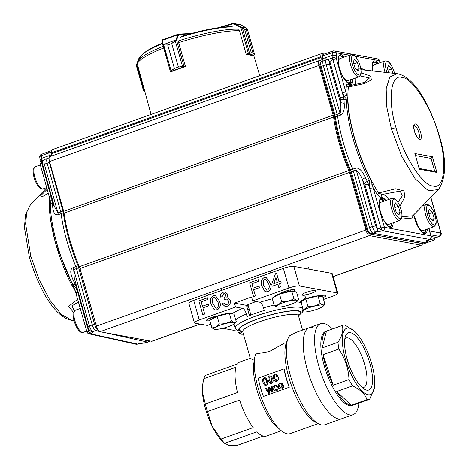 <?xml version="1.0" encoding="UTF-8"?>
<svg xmlns="http://www.w3.org/2000/svg" width="469" height="469" viewBox="0 0 469 469"><rect width="100%" height="100%" fill="white"/><g stroke="black" fill="none" stroke-linecap="round" stroke-linejoin="round"><path stroke-width="0.7" d="M255.382 295.939L253.553 296.596L249.614 282.772L258.255 279.688L258.712 281.283L251.9 283.716L253.16 288.142L258.976 286.067L259.433 287.661L253.612 289.736L255.482 295.962L253.553 296.596M253.612 289.736L255.482 295.962M259.433 287.661L253.717 289.76M258.976 286.067L259.533 287.685M251.9 283.716L253.248 288.113M258.712 281.283L252 283.733M258.255 279.688L258.818 281.3M265.618 279.125L264.616 279.231L263.162 280.796L263.678 285.521L266.638 290.118M263.678 285.521L266.585 290.112L267.611 290.018C269.423 288.388 269.745 286.289 268.561 283.722L265.565 279.114L264.51 279.213L263.056 280.779L263.578 285.504M270.226 283.135C271.721 286.835 271 289.66 268.063 291.612L266.046 291.829L264.786 291.313L261.913 286.102C260.418 282.397 261.139 279.571 264.076 277.613L266.105 277.413L270.332 283.153C271.827 286.852 271.105 289.678 268.168 291.63L266.099 291.841M266.158 277.419L270.332 283.153M275.983 277.636L273.878 283.681M277.355 282.444L275.936 277.466L273.755 283.727L277.355 282.444M280.48 286.987L278.815 287.585L277.859 284.214L272.208 286.231L271.703 284.46L275.426 273.755L276.593 273.345L279.014 281.851L280.679 281.259L281.183 283.03L279.518 283.622L280.579 287.01L278.815 287.585M279.518 283.622L280.579 287.01M281.183 283.03L279.624 283.639M280.679 281.259L281.283 283.047M276.593 273.345L279.102 281.816M272.208 286.231L277.871 284.267M227.154 306.204L225.032 306.427L222.013 303.742L223.625 302.974L225.489 304.727L226.762 304.586C228.321 303.894 228.913 302.669 228.532 300.922L226.662 299.087L224.346 299.785L224.065 298.132L226.134 295.077L224.692 293.694L223.602 293.805L222.025 296.713L220.313 297.129C220.084 294.743 221.016 293.113 223.092 292.228L225.208 292.04L227.782 294.426L226.797 297.803L227.77 297.838L230.197 300.342C230.707 303.162 229.693 305.114 227.154 306.204L225.085 306.433M223.625 302.974L225.542 304.739M230.197 300.342L230.302 300.359C230.812 303.179 229.798 305.131 227.26 306.222M227.823 297.85L230.302 300.359M227.782 294.426L226.896 297.821M225.261 292.052L227.887 294.45M220.313 297.129L222.025 296.713M223.602 293.805L222.124 296.73M224.745 293.705L223.701 293.829M224.346 299.785L225.366 299.216M226.715 299.093L225.472 299.234M214.861 297.229L213.858 297.34L212.404 298.9L212.92 303.625L215.881 308.227M212.92 303.625L215.828 308.215L216.854 308.121C218.671 306.491 218.988 304.393 217.804 301.825L214.808 297.217L213.753 297.317L212.299 298.882L212.82 303.607M219.469 301.239C220.963 304.938 220.242 307.764 217.305 309.716L215.289 309.933L214.028 309.417L211.156 304.205C209.661 300.506 210.382 297.674 213.319 295.716L215.347 295.517L219.574 301.262C221.069 304.961 220.348 307.787 217.411 309.739L215.341 309.945M215.4 295.529L219.574 301.262M204.625 314.048L202.796 314.699L198.856 300.875L207.497 297.792L207.955 299.386L201.142 301.819L202.403 306.245L208.218 304.176L208.676 305.77L202.854 307.846L204.724 314.066L202.796 314.699M202.854 307.846L204.724 314.066M208.676 305.77L202.96 307.863M208.218 304.176L208.775 305.788M201.142 301.819L202.491 306.216M207.955 299.386L201.242 301.837M207.497 297.792L208.06 299.404M268.121 391.58L268.731 392.588L268.45 387.494L269.306 387.189L271.956 391.439L271.404 386.444L272.131 386.18L272.665 392.037L271.885 392.313L269.077 387.998L269.394 393.204L268.555 393.503L265.483 388.555L266.322 388.291L268.215 391.562L266.216 388.291M268.555 393.503L269.394 393.204M269.112 388.778L269.482 393.174M269.212 388.766L269.183 388.162M271.885 392.313L272.665 392.037M272.747 392.008L272.131 386.18M270.894 389.645L272.043 391.416M269.306 387.189L270.988 389.633M268.714 392.395L268.215 391.562M275.496 385.711L274.992 385.811L274.025 388.631L276.3 390.12M273.931 388.643L276.317 390.114L277.261 387.371L275.426 385.711L274.898 385.811L274.025 388.631M275.637 385.043L274.699 385.19C273.175 385.917 272.682 387.148 273.222 388.889C273.867 390.501 274.969 391.117 276.54 390.73L276.628 390.7C278.099 389.991 278.586 388.795 278.07 387.107L277.976 387.124C278.492 388.819 278.017 390.026 276.54 390.73M275.561 385.037L277.976 387.124M275.661 385.043L278.07 387.107M282.743 386.034L281.388 386.52L282.743 386.046A45.833 15.377 70.4 0 0 283.088 387.06L281.846 388.139L279.325 386.632L281.863 388.133M281.388 386.52A45.833 15.377 70.4 0 1 281.177 385.893L283.241 385.16A45.833 15.377 70.4 0 0 283.921 387.154L282.139 388.737C280.474 389.211 279.301 388.602 278.627 386.913C278.123 385.125 278.656 383.894 280.239 383.214L281.166 383.05L282.795 384.076L282.203 384.486L280.421 383.841L279.161 385.483L279.325 386.632M280.978 383.736L280.421 383.841L279.254 385.477L279.418 386.614M281.031 383.736L280.515 383.841M282.203 384.486L282.795 384.076M281.195 383.05L282.889 384.07M282.139 388.737L283.921 387.154M283.241 385.16L283.335 385.143A45.557 15.284 70.4 0 0 284.015 387.13M265.337 378.694L264.557 378.682L263.748 379.503L263.918 381.989L265.395 384.416M263.807 381.948L265.313 384.398L265.905 384.357L266.468 380.998L265.266 378.659L264.44 378.624L263.637 379.444L263.918 381.989M265.882 377.879L264.264 377.785C262.658 378.782 262.212 380.277 262.921 382.264L264.399 385.049L266.245 385.231L265.126 385.336M265.765 377.815L267.353 380.687C268.104 382.681 267.699 384.187 266.146 385.213M267.353 380.687L267.465 380.728C268.209 382.698 267.805 384.199 266.245 385.231M265.847 377.867L267.465 380.728M270.654 376.8L269.874 376.783L269.065 377.604L269.235 380.089L270.713 382.516M269.124 380.048L270.631 382.499L271.223 382.464L271.786 379.099L270.584 376.759L269.757 376.724L268.954 377.551L269.235 380.089M271.164 375.968L269.581 375.886C267.981 376.883 267.529 378.377 268.239 380.371L269.716 383.155L271.569 383.337L270.449 383.443M271.082 375.921L272.671 378.788C273.421 380.781 273.017 382.288 271.463 383.314M272.671 378.788L272.782 378.829C273.527 380.799 273.122 382.299 271.569 383.337M271.199 375.986L272.782 378.829M275.971 374.901L275.192 374.883L274.388 375.71L274.553 378.196L276.036 380.617M274.441 378.155L275.948 380.605L276.54 380.564L277.103 377.205L275.901 374.866L275.08 374.825L274.271 375.651L274.553 378.196M276.481 374.069L274.904 373.986C273.298 374.989 272.847 376.484 273.556 378.471L275.033 381.256L276.886 381.438L275.766 381.543M276.399 374.022L277.988 376.888C278.738 378.882 278.34 380.394 276.78 381.42M277.988 376.888L278.099 376.929C278.844 378.899 278.439 380.406 276.886 381.438M276.517 374.086L278.099 376.929M289.15 387.288L263.426 396.463A45.557 15.284 70.4 0 1 258.19 378.096L283.915 368.921A45.557 15.284 70.4 0 0 289.15 387.288L289.32 387.212A45.006 15.096 70.4 0 1 284.15 369.068L283.915 368.921M209.86 320.708A8.284 1.489 -15.9 0 1 206.43 320.462A8.284 1.489 -15.9 0 1 217.405 315.93L218.261 315.766M290.375 291.114L290.059 290L290.37 291.114M279.418 293.952L279.753 293.7A8.284 1.489 -15.9 0 1 288.464 290.352A8.284 1.489 -15.9 0 1 295.124 289.965A8.284 1.489 -15.9 0 1 294.55 290.786L294.192 291.056M319.981 295.816L320.808 295.652A8.284 1.489 -15.9 0 1 325.814 295.634A8.284 1.489 -15.9 0 1 323.035 297.651M210.833 324.132L207.222 325.422L195.028 323.17A8.284 1.489 164.1 0 1 194.412 322.819A8.284 1.489 164.1 0 1 199.278 319.975L235.538 307.043L242.743 308.373C244.103 308.883 245.31 310.754 246.366 313.99L247.11 316.604A35.204 6.326 -15.9 0 1 264.264 310.484L263.519 307.875C262.458 304.639 261.251 302.769 259.89 302.253L252.685 300.922L251.572 297.006L234.424 303.121L235.538 307.043M251.284 314.898L249.08 314.494L246.477 305.348L234.424 303.121M246.477 305.348A28.304 5.089 -15.9 0 1 256.156 301.567M249.461 310.021A28.304 5.089 -15.9 0 1 247.872 310.244M194.412 322.819L188.831 303.226A8.284 1.489 -15.9 0 1 193.697 300.383L283.364 268.397A8.284 1.489 -15.9 0 1 293.817 266.351L331.642 273.333A8.284 1.489 -15.9 0 1 332.257 273.685L337.838 293.277A8.284 1.489 164.1 0 0 337.217 292.926L331.642 273.333M293.817 266.351L299.398 285.943A8.284 1.489 164.1 0 0 288.945 287.989L283.364 268.397M323.551 299.474L332.972 296.115A8.284 1.489 164.1 0 0 337.838 293.277M222.851 328.306L232.847 330.153A8.284 1.489 164.1 0 0 236.353 329.942M299.398 285.943L337.217 292.926M263.25 436.1L236.763 445.55L228.585 445.204L224.698 443.322A39.349 13.196 -109.6 0 1 221.034 439.072L212.111 426.075L207.48 411.548A39.349 13.196 -109.6 0 1 205.328 403.997L202.438 392.113L203.095 382.294L203.839 378.7A39.349 13.196 -109.6 0 1 205.352 375.405L237.507 363.932A39.349 13.196 -109.6 0 1 239.993 361.945L250.288 358.275M225.179 443.832L223.525 442.408A35.896 12.042 -109.6 0 1 212.111 426.075A35.896 12.042 -109.6 0 1 202.438 392.113A35.896 12.042 -109.6 0 1 202.76 384.187L203.095 382.294M358.908 403.082A48.319 16.21 -109.6 0 1 353.063 414.696L324.818 424.767A48.319 16.21 -109.6 0 1 318.316 423.724A48.319 16.21 -109.6 0 1 293.313 384.703A48.319 16.21 -109.6 0 1 287.978 338.665A48.319 16.21 -109.6 0 1 289.701 335.657L296.684 332.199L309.253 327.714A48.319 16.21 70.4 0 0 306.187 365.316A48.319 16.21 70.4 0 0 330.586 414.18A48.319 16.21 70.4 0 0 341.719 418.741A48.319 16.21 -109.6 0 1 310.22 378.671A48.319 16.21 -109.6 0 1 309.253 327.714A48.319 16.21 -109.6 0 1 312.465 327.514M318.146 423.63L290.135 433.62A45.006 15.096 -109.6 0 1 264.012 404.46A45.006 15.096 -109.6 0 1 255.611 353.989L269.394 351.545L284.449 343.132M281.33 430.753L266.433 436.064A39.349 13.196 -109.6 0 1 256.854 431.855L224.698 443.322M221.034 439.072L253.19 427.599A39.349 13.196 -109.6 0 1 239.636 400.08L207.48 411.548M205.328 403.997L237.484 392.524A39.349 13.196 -109.6 0 1 235.995 367.233L203.839 378.7M252.685 300.922L288.945 287.989M315.121 290.569A6.9 1.243 -15.9 0 1 315.637 290.862A6.9 1.243 -15.9 0 1 309.341 293.946A6.9 1.243 -15.9 0 1 302.358 294.643A6.9 1.243 -15.9 0 1 307.517 291.906A6.9 1.243 -15.9 0 1 315.121 290.569M279.225 428.842L276.646 426.62A39.349 13.196 -109.6 0 1 275.227 425.301A39.349 13.196 -109.6 0 1 253.881 362.801L254.474 359.442M302.552 330.106L298.472 315.778A28.99 5.212 164.1 0 0 296.314 314.547A28.99 5.212 164.1 0 0 264.358 320.157A28.99 5.212 164.1 0 0 242.708 331.665L250.311 358.357L253.166 359.67M318.316 423.724L314.705 421.725A45.006 15.096 -109.6 0 1 291.419 385.377A45.006 15.096 -109.6 0 1 286.448 342.499L287.978 338.665M354.845 331.595A35.204 11.807 -109.6 0 1 374.403 387.963A35.204 11.807 -109.6 0 1 357.695 385.858A35.204 11.807 -109.6 0 1 342.434 343.062A35.204 11.807 -109.6 0 1 354.036 330.862A35.204 11.807 -109.6 0 1 354.845 331.595M361.769 387.171A30.374 10.189 -109.6 0 1 347.898 361.675A30.374 10.189 -109.6 0 1 345.612 335.915A30.374 10.189 -109.6 0 1 368.159 358.005A30.374 10.189 -109.6 0 1 364.683 389.381A30.374 10.189 -109.6 0 1 361.769 387.171M374.403 387.963L369.695 399.201A39.349 13.196 -109.6 0 1 369.209 399.406A39.349 13.196 -109.6 0 1 367.016 399.635L351.211 405.275L336.742 391.533A39.349 13.196 70.4 0 0 351.211 405.275M367.016 399.635C365.017 394.048 360.198 389.469 352.541 385.899L336.742 391.533M352.541 385.899A39.349 13.196 -109.6 0 1 349.018 379.568L333.219 385.207L323.035 354.681A39.349 13.196 70.4 0 0 333.219 385.207M349.018 379.568C348.479 368.47 345.084 358.293 338.835 349.047L323.035 354.681M338.835 349.047A39.349 13.196 -109.6 0 1 337.997 342.282L322.191 347.916L326.483 331.132A39.349 13.196 70.4 0 0 322.191 347.916M337.997 342.282C342.241 335.722 343.671 330.129 342.282 325.498L326.483 331.132M342.282 325.498A39.349 13.196 -109.6 0 1 342.769 325.287A39.349 13.196 -109.6 0 1 344.961 325.058L354.036 330.862M353.063 414.696A48.319 16.21 -109.6 0 1 321.558 374.625A48.319 16.21 -109.6 0 1 320.597 323.669A48.319 16.21 -109.6 0 1 331.724 328.23A48.319 16.21 -109.6 0 1 332.474 328.962M342.769 325.287L325.744 331.36A39.349 13.196 70.4 0 0 323.247 361.98A39.349 13.196 70.4 0 0 343.115 401.763A39.349 13.196 70.4 0 0 352.178 405.48L369.209 399.406M362.238 387.599A26.229 8.8 70.4 0 0 363.698 387.447A26.229 8.8 70.4 0 0 363.176 359.782A26.229 8.8 70.4 0 0 346.075 338.032A26.229 8.8 70.4 0 0 344.844 338.841M247.738 309.78A26.229 4.713 164.1 0 0 249.338 309.587M248.658 307.213A17.834 3.207 -15.9 0 1 247.116 306.415A17.834 3.207 -15.9 0 1 248.81 304.334M229.347 313.327L231.504 320.896C227.805 323.135 223.742 324.149 219.316 323.95C217.206 326.483 214.732 327.79 211.906 327.884L209.749 320.315L217.165 316.382L229.347 313.327L234.125 314.207L236.276 321.775L234.436 323.663A10.822 1.946 164.1 0 0 234.734 323.293A10.822 1.946 164.1 0 0 223.097 324.237A10.822 1.946 164.1 0 0 214.685 329.291A10.822 1.946 164.1 0 0 214.79 329.308A10.822 1.946 164.1 0 0 225.061 327.714A10.822 1.946 164.1 0 0 234.436 323.663M232.46 313.902L232.407 313.714A11.045 1.987 164.1 0 0 221.755 314.687A11.045 1.987 164.1 0 0 211.161 319.571M211.906 327.884L214.685 329.291M231.504 320.896C233.445 322.408 235.039 322.701 236.276 321.775M219.316 323.95L217.165 316.382M291.718 291.079L293.87 298.647C290.17 300.887 286.108 301.907 281.687 301.702C279.571 304.234 277.103 305.548 274.271 305.641L272.114 298.073L279.53 294.133L291.718 291.079L296.49 291.964L298.647 299.527L296.801 301.415A10.822 1.946 164.1 0 0 297.1 301.045A10.822 1.946 164.1 0 0 285.469 301.989A10.822 1.946 164.1 0 0 277.05 307.043A10.822 1.946 164.1 0 0 277.156 307.066A10.822 1.946 164.1 0 0 287.427 305.471A10.822 1.946 164.1 0 0 296.801 301.415M294.831 291.654L294.778 291.472A11.045 1.987 164.1 0 0 284.126 292.439A11.045 1.987 164.1 0 0 273.527 297.323M274.271 305.641L277.05 307.043M293.87 298.647C295.816 300.166 297.405 300.459 298.647 299.527M281.687 301.702L279.53 294.133M301.497 301.297L305.835 298.993L318.023 295.939L322.795 296.818L324.953 304.387L323.106 306.275A10.822 1.946 164.1 0 0 323.405 305.899A10.822 1.946 164.1 0 0 315.115 305.952A10.822 1.946 164.1 0 0 303.021 310.713M321.136 296.514L321.083 296.326A11.045 1.987 164.1 0 0 310.431 297.299A11.045 1.987 164.1 0 0 299.838 302.177M324.953 304.387C323.71 305.313 322.121 305.02 320.18 303.502L318.023 295.939M320.18 303.502C316.475 305.741 312.413 306.761 307.992 306.562L305.835 298.993M307.992 306.562L303.103 310.062M302.74 311.609A10.822 1.946 164.1 0 0 303.361 311.897A10.822 1.946 164.1 0 0 303.461 311.92A10.822 1.946 164.1 0 0 313.732 310.326A10.822 1.946 164.1 0 0 323.106 306.275M242.631 331.454L238.211 332.744L237.666 330.821M238.211 332.744L240.99 334.145A10.822 1.946 164.1 0 0 241.095 334.168A10.822 1.946 164.1 0 0 243.423 334.186M242.496 331.747A10.822 1.946 164.1 0 0 240.99 334.145M64.019 212.744A1.378 0.704 172.6 0 0 63.344 212.879L61.099 213.665A78.692 26.399 70.4 0 0 75.878 266.627L92.282 324.97A5.522 1.829 70.2 0 0 95.828 330.651L92.991 331.636C92.962 332.609 92.082 333.312 90.341 333.735L88.5 330.915A2.761 0.533 164.4 0 0 86.929 331.876A2.761 2.761 0 0 0 88.993 333.828A2.761 2.544 102.5 0 0 90.294 333.752A2.761 0.973 -109.2 0 1 89.315 332.832A2.761 0.973 -109.2 0 1 88.5 330.915L77.491 291.448L76.125 292.539M137.511 344.129A2.761 0.885 -108.8 0 1 137.458 344.152A2.761 2.761 0 0 1 135.975 344.234A2.761 2.544 -77.5 0 0 137.276 344.158A2.761 0.885 -108.8 0 0 137.458 344.152L137.323 344.14C138.443 343.578 140.718 343.191 144.153 342.968L137.528 344.129M49.21 157.303A5.522 1.841 70.6 0 0 49.163 155.538L48.805 152.947L41.231 155.761A2.761 1.372 172.2 0 0 39.754 157.238A2.761 2.761 0 0 1 41.53 154.272L49.104 151.464A2.761 0.92 -109.4 0 1 49.116 151.458L51.373 150.707M72.068 320.386L61.445 314.593L49.919 300.242L39.109 279.612L30.755 256.033L25.602 223.684L26.815 211.871L30.714 204.25M41.53 154.272A2.761 0.938 -110.3 0 0 41.26 154.6A2.761 0.938 -110.3 0 0 41.231 155.761L41.589 158.346L40.111 159.823L40.123 162.057L41.483 160.756L41.589 158.346L51.666 154.717M40.123 162.057A2.761 2.761 0 0 0 40.035 163.798A2.761 0.533 -15.6 0 1 41.606 162.843A2.761 0.967 -110.1 0 1 41.389 161.623A2.761 0.967 -110.1 0 1 41.483 160.756L43.553 160.158M51.379 152.114L48.805 152.947A2.761 0.92 -109.4 0 1 49.104 151.458M73.451 312.383L68.697 306.31L77.807 299.181M76.277 293.7L55.571 243.757L50.236 218.378L49.304 197.027M48.401 193.791L46.742 187.834L30.497 204.466L25.461 214.82L24.447 227.664L29.371 257.229C38.575 287.943 54.152 317.302 71.827 320.362M98.062 329.818C96.714 329.244 95.529 327.35 94.515 324.138L96.239 323.827M49.743 162.356L49.403 162.462L49.028 158.692M51.496 156.077L51.057 152.202L51.561 150.701M97.992 329.842L95.828 330.651L99.299 331.419M104.921 332.668L147.547 342.106L144.153 342.968M53.976 205.164L52.628 206.243C53.103 212.686 54.984 215.5 58.273 214.685L61.099 213.665L60.718 211.836L62.963 211.056L63.344 212.879A78.651 26.381 70.4 0 0 78.118 265.829L94.515 324.138L89.444 325.955C90.441 329.15 91.619 331.044 92.991 331.636L91.766 331.712A15.342 5.147 -109.6 0 1 91.76 331.712L91.619 331.671M63.561 210.874L62.963 211.056L49.403 162.462L47.152 163.212L60.718 211.836L57.892 212.856L54.334 206.442L42.82 165.176C42.046 162.11 42.62 160.228 44.549 159.524L47.381 158.475A5.522 1.841 70.6 0 0 47.152 163.212L44.332 164.261L57.892 212.856A5.522 1.905 70.1 0 1 58.273 214.685M49.063 157.912L47.398 158.469A5.522 1.841 70.6 0 0 47.381 158.475M74.876 280.075L73.305 280.356C70.016 273.321 69.934 269.083 73.047 267.641A5.522 1.905 -109.6 0 1 73.703 269.528L74.26 277.859M49.427 196.845L50.793 195.755L51.227 200.292L50.283 203.575L52.505 202.79L52.065 199.999L52.493 199.835M75.151 290.458L71.863 285.293C58.76 259.949 49.485 226.715 49.245 204.226L50.283 203.575C50.523 226.169 59.839 259.568 73.006 285.029L75.55 287.45L77.491 291.448M76.805 286.975L76.383 287.139L75.228 284.208L71.863 285.293M89.989 330.698L90.294 333.752L137.587 344.105M42.503 162.608L41.694 162.813L41.548 160.732L42.192 162.614L42.568 160.416M74.378 289.156L75.55 287.45L76.383 287.139L88.588 330.885L89.708 330.387M86.929 331.876L75.087 290.34M49.245 204.226L49.597 199.665M50.793 195.755L41.606 162.843L52.065 199.999L49.573 200.257M150.174 341.022A1.378 1.272 102.5 0 1 149.763 341.274A4.098 1.372 -109.6 0 0 150.068 341.256L147.858 342.089A4.139 1.389 -109.6 0 1 147.841 342.094A4.139 1.389 -109.6 0 1 147.547 342.106L149.763 341.274L140.87 339.304M78.558 301.86L72.05 305.852L74.237 310.976M47.164 189.347L40.668 195.749L42.169 196.833L48.237 193.187M439.365 135.916L439.365 135.916C430.05 105.49 414.696 76.728 397.155 73.68L389.856 77.051L386.192 88.6L386.702 106.621L391.31 128.488L401.74 156.271L415.1 178.718L428.355 190.731L438.492 189.582C446.424 177.434 446.711 159.548 439.365 135.916A5.522 0.991 164.1 0 0 438.955 135.682C432.213 108.931 412.028 77.109 402.056 77.514C390.736 73.199 387.458 100.712 396.065 127.803C402.807 154.553 422.991 186.375 432.969 185.976C444.284 190.285 447.561 162.772 438.955 135.688L439.172 135.746M414.074 125.651A6.9 2.316 -109.6 0 1 418.465 131.402A6.9 2.316 -109.6 0 1 418.706 138.636M361.118 72.924L370.621 76.078L371.442 80L363.704 83.717L348.397 87.023C346.802 100.612 348.883 117.731 354.646 138.384C360.667 159.079 368.652 177.282 378.6 192.988L395.566 188.819L404.038 190.953L404.747 197.209L399.934 206.202M402.056 216.795L412.831 215.763L438.38 189.693M396.897 73.656L360.978 69.658M370.797 179.903L367.268 181.286L368.405 184.217L369.255 183.924L369.525 180.506C362.818 167.509 357.337 153.621 353.081 138.842C348.918 124.08 346.65 110.778 346.28 98.947L344.381 96.655L342.399 92.651L345.841 91.983L347.658 98.73C348.127 121.512 357.613 154.788 370.797 179.903L373.148 187.799L369.707 188.468L369.255 183.924L372.058 184.194M340.33 99.029L344.029 99.756L344.182 103.256L340.488 102.652A81.354 27.29 -109.6 0 1 340.33 99.029A2.767 0.926 70.4 0 0 340.095 97.628L343.531 96.96L344.029 99.756L347.658 98.73M344.182 103.256C344.744 109.746 343.507 113.715 340.459 115.163L337.604 116.171A78.692 26.399 70.4 0 0 352.723 169.203L355.572 168.183C358.803 167.369 362.056 170.458 365.333 177.464A78.604 26.37 70.4 0 0 367.268 181.286L364.384 183.426A81.348 27.29 -109.6 0 1 362.385 179.469L365.333 177.464M424.128 233.105A14.498 4.86 70.4 0 0 425.647 229.652M383.671 201.289A14.498 4.86 70.4 0 0 380.312 199.577M390.038 226.849A14.498 4.86 70.4 0 0 391.556 223.396M376.812 63.866A14.498 4.86 70.4 0 0 373.447 62.154M342.722 57.611A14.498 4.86 70.4 0 0 339.357 55.899M349.083 83.165A14.498 4.86 70.4 0 0 350.607 79.712M355.572 168.183A5.522 1.8 -109.6 0 1 356.241 170.071L372.345 226.574L369.502 227.617L353.386 171.091L352.723 169.203L350.507 169.995L351.175 171.877L356.241 170.071C358.474 171.853 360.526 174.984 362.385 179.469L375.628 225.929L377.504 228.872L380.887 228.022L382.681 230.818L375.898 232.173C377.246 231.469 377.78 230.373 377.504 228.872C379.028 228.679 380.758 229.329 382.681 230.818L429.188 239.319A2.761 2.556 -79.6 0 0 430.864 235.843A2.761 0.492 -15.9 0 1 431.07 235.96L428.936 228.479M325.345 53.636L324.865 55.178L332.533 52.546L332.908 55.16L336.56 55.365L336.449 59.03A2.761 0.492 164.1 0 0 333.008 59.698L342.399 92.651M430.741 234.811L439.236 236.37L436.604 237.408L439.43 236.358L441.042 233.087M413.16 215.441L412.427 218.026L412.954 215.634M412.427 218.026L401.4 219.099M397.97 202.344L402.291 195.931L400.204 191.071L382.018 194.524L380.81 197.297L377.316 194.664L378.6 192.988L382.018 194.524A18.678 6.267 70.4 0 1 388.725 199.489M325.152 60.272L325.24 57.787L332.908 55.16L332.838 57.599C334.35 57.212 335.552 57.687 336.449 59.03L345.841 91.983L346.339 85.974C346.521 84.379 347.283 83.857 348.631 84.402L349.534 85.639M364.067 82.503L349.845 85.645L348.397 87.023L346.333 85.974M377.316 194.664L373.148 187.799L384.416 227.318A2.761 2.556 100.4 0 1 382.733 230.795A2.761 0.874 69.9 0 1 381.807 229.892A2.761 0.874 69.9 0 1 380.975 227.987A2.761 0.492 -15.9 0 1 384.416 227.318L430.864 235.843L428.783 228.532M364.102 82.491L369.519 77.989L360.11 75.908M360.749 68.292L366.172 70.198M346.685 95.178L343.531 96.96L332.92 59.727L332.363 59.909L329.789 61.48L340.095 97.628M415.1 154.043L419.339 169.215L415.1 154.043M415.534 155.561L431.064 158.411L432.43 156.763L414.872 153.539M431.064 158.411L434.734 171.296M419.204 168.447L435.466 171.431L436.903 172.44L432.43 156.763M380.388 62.588L379.515 60.501A2.761 0.41 157.3 0 1 379.415 60.689A2.761 2.556 -79.6 0 0 377.469 58.848L334.227 50.916A2.761 2.556 100.4 0 1 336.179 52.757A2.761 1.337 171.8 0 0 332.533 52.546A2.761 0.915 71.1 0 1 332.562 51.367A2.761 0.915 71.1 0 1 332.838 51.015A2.761 0.915 71.1 0 1 333.013 51.01A2.761 2.556 100.4 0 1 334.227 50.916A2.761 2.761 0 0 0 332.838 51.015L322.948 54.492L321.933 56.737L322.238 61.826M429.27 239.342L429.135 239.342C426.86 240.175 425.975 240.878 426.485 241.459L427.025 241.558A4.11 1.378 -109.6 0 0 427.3 241.535L424.468 242.584A4.139 1.389 -109.6 0 1 424.457 242.584A4.139 1.389 -109.6 0 1 424.187 242.602L373.054 233.216L375.898 232.173C374.567 231.627 373.383 229.757 372.345 226.574L375.628 225.929M332.838 57.599A2.761 0.885 70.8 0 0 332.773 58.473L332.773 58.473A2.761 0.885 70.8 0 0 333.008 59.698L332.779 57.623L332.363 59.909L331.683 58.056L332.838 57.599M334.215 115.603L320.345 66.95C319.495 64.534 319.817 62.776 321.329 61.668L326.424 59.839L327.895 59.727L329.789 61.48L329.478 64.024L340.488 102.652C341.139 106.961 340.992 110.52 340.066 113.328L337.211 114.336L337.604 116.171L335.399 116.974A78.651 26.381 70.4 0 0 350.507 169.995L349.61 170.147C342.089 152.22 337.111 134.738 334.667 117.707L334.215 115.603L335.001 115.14L321.136 66.487L320.45 67.008M427.552 240.034L429.381 239.307A2.761 0.967 69.5 0 1 429.188 239.319L429.37 239.307A2.761 2.761 0 0 0 431.07 235.96M322.449 59.592L323.035 58.625L325.24 57.787L324.865 55.178L322.66 56.016L322.068 56.978M334.667 117.707A1.378 0.686 172.1 0 1 335.399 116.974L335.001 115.14L337.211 114.336L323.334 65.648L326.195 64.663L340.066 113.328A5.522 1.8 -109.4 0 1 340.459 115.163M327.884 59.733L331.683 58.056M370.223 234.013C368.716 233.603 367.473 231.879 366.494 228.837L367.28 228.368C368.294 231.569 369.478 233.433 370.832 233.972L373.054 233.216C371.7 232.677 370.516 230.807 369.502 227.617L367.28 228.368L351.175 171.877L350.49 172.404M321.711 61.638C320.532 61.726 320.345 63.344 321.136 66.487L323.334 65.648C322.631 62.969 322.695 61.363 323.528 60.829M323.141 54.474L322.66 56.016L322.965 61.046M431.034 237.595L433.555 238.205L436.416 237.42L431.163 236.452M434.294 238.176A2.761 0.926 -109.6 0 1 434.065 240.075A2.761 0.926 -109.6 0 1 433.878 240.087L429.463 239.272M51.526 156.071A5.522 1.853 -109.6 0 0 51.572 153.709L321.077 57.581A5.522 1.853 -109.6 0 1 320.479 60.636A5.522 1.853 -109.6 0 1 320.11 60.659L319.588 60.56A5.522 1.853 70.4 0 0 319.219 60.583A5.522 1.853 70.4 0 0 319.02 65.437L333.189 115.192A5.522 1.853 -109.6 0 1 333.582 117.016A80.076 26.862 70.4 0 0 348.836 170.552A5.522 1.853 -109.6 0 1 349.493 172.422L365.902 230.015A5.522 1.853 70.4 0 0 369.455 235.62L421.127 245.158A5.522 1.853 70.4 0 0 421.496 245.135A5.522 1.853 70.4 0 0 422.188 243.347M324.185 54.017L321.916 53.601A5.522 1.853 70.4 0 0 321.552 53.624A5.522 1.853 70.4 0 0 320.954 56.679L51.455 152.806L51.572 153.709M321.077 57.581L320.954 56.679M349.493 172.422L79.994 268.549L96.397 326.143A5.522 1.853 70.4 0 0 99.956 331.747L151.628 341.285A5.522 1.853 70.4 0 0 151.991 341.262L200.099 324.102M79.994 268.549A5.522 1.853 70.4 0 0 79.331 266.679L348.836 170.552M333.582 117.016L64.083 213.143A80.076 26.862 70.4 0 0 79.331 266.679M64.083 213.143A5.522 1.853 70.4 0 0 63.69 211.32L333.189 115.192M319.219 60.583L49.72 156.716A5.522 1.853 70.4 0 0 49.521 161.565L63.69 211.32M321.552 53.624L52.047 149.752A5.522 1.853 70.4 0 0 51.455 152.806M192.161 99.774A57.71 10.371 164.1 0 0 181.773 103.479M246.295 54.146L246.454 54.68A57.318 10.306 164.1 0 1 252.65 55.823L252.627 55.729M170.505 71.382L170.652 71.904A57.318 10.306 164.1 0 1 185.349 66.662A0.551 0.551 0 0 0 185.349 66.651L185.196 66.123M162.825 44.977L161.963 40.944A0.551 0.463 -12 0 1 161.952 40.903L170.241 71.054L174.398 68.462L167.697 44.948L162.843 45.059A0.551 0.463 -12 0 1 163.118 44.502L163.704 44.977L167.714 44.942L171.677 43.529L175.746 40.211A0.551 0.299 34.2 0 1 176.268 40.44L171.695 43.523L178.39 67.038L185.331 66.117L178.718 42.908L178.712 41.594M162.936 45.2L162.936 45.2A0.551 0.469 -40.2 0 1 163.2 44.684L175.881 39.953A0.551 0.381 21.1 0 1 176.537 40.17L176.268 40.44M167.697 44.948L174.415 68.456L171.121 70.86L170.921 71.417L183.643 66.879L178.372 67.044L171.695 43.523M191.358 33.475L178.507 34.085L162.262 39.883L161.952 40.903A0.551 0.463 -12 0 1 162.239 40.387L162.327 39.912L162.239 40.387L177.862 34.817L178.8 34.038A0.551 0.434 87.5 0 1 179.357 34.378L178.519 35.034L176.537 40.17L183.948 66.176A0.551 0.434 -92.5 0 1 183.69 66.879L183.643 66.879A0.551 0.405 -94.5 0 0 183.871 66.182M178.507 34.085L178.8 34.038M170.253 71.077A0.551 0.545 -31.9 0 0 170.311 71.2L170.241 71.054A0.551 0.545 -5.5 0 0 170.921 71.417L171.109 71.722M163.704 44.977L171.121 70.86M182.64 66.75L175.218 40.867M175.881 39.953L177.862 34.817A0.551 0.381 21.1 0 1 178.519 35.034M238.604 29.852L239.542 30.977L246.155 54.193L251.261 52.745L248.57 54.146L253.934 55.137L254.362 54.539L252.938 53.056L254.45 54.064L254.157 54.586M244.566 29.236L251.267 52.745L244.566 29.236L240.89 27.554L241.189 27.143L244.572 29.236L246.243 29.541L247.104 28.621L246.811 28.287A0.551 0.416 -56.7 0 1 246.94 28.38M247.104 28.621A0.551 0.539 72.9 0 1 247.274 28.867L246.248 29.547L252.949 53.056L246.248 29.547M248.412 53.525L240.89 27.554L234.183 24.118L232.448 23.966L232.343 23.526L233.714 23.45L240.339 24.675M242.25 27.724A0.551 0.463 -68.2 0 1 242.367 27.964L249.549 53.161A0.551 0.492 83.9 0 1 249.502 53.642M241.4 27.671L241.517 27.308L246.571 28.14A0.551 0.305 -59.7 0 1 246.641 28.181M234.183 24.118L234.482 23.714L241.189 27.143M253.881 55.16A0.551 0.328 66.4 0 0 253.958 55.143L252.533 55.764L253.934 55.137A0.551 0.363 65 0 0 254.11 55.043M254.362 54.539A0.551 0.516 -58.2 0 0 254.45 54.064L247.274 28.867M246.571 28.14L241.072 24.927A0.551 0.305 -59.7 0 1 241.142 24.968M137.44 62.758L136.432 65.754L136.672 64.728L144.077 90.734L144.54 90.529M143.608 90.951L144.077 90.734A0.551 0.328 -113.6 0 0 144.569 91.238L144.516 91.262A0.551 0.363 -115 0 1 143.995 90.769L143.608 90.951M139.17 57.81L136.561 64.464L139.152 57.74L140.548 56.28A0.551 0.328 66.4 0 0 140.477 56.292L139.152 57.74L138.302 60.554M136.456 64.786L136.356 65.637L143.561 90.939L144.804 91.478M140.471 56.298A0.551 0.328 66.4 0 0 140.36 56.813L139.328 57.957M342.845 76.482A11.737 3.934 70.4 0 0 347.916 80.674L358.937 76.74A11.737 3.934 -109.6 0 1 351.293 67.008A11.737 3.934 -109.6 0 1 351.052 54.633L340.031 58.566A11.737 3.934 70.4 0 0 338.759 65.021M354.494 59.188L357.437 62.6L359.166 68.662L357.953 71.311L355.01 67.899L353.28 61.838L354.494 59.188M353.861 63.872L357.437 62.6M356.487 69.617L359.166 68.662M385.061 72.32A11.737 3.934 -109.6 0 1 385.143 60.888L374.121 64.822A11.737 3.934 70.4 0 0 372.802 70.942L372.316 65.777L372.955 62.746L373.652 62.043A14.51 4.866 -109.6 0 1 377.328 63.678M388.695 72.73L387.371 68.093L388.584 65.443L391.527 68.855L392.758 73.187M387.951 70.133L391.527 68.855M383.8 220.166A11.737 3.934 70.4 0 0 388.871 224.352L399.893 220.424A11.737 3.934 -109.6 0 1 392.242 210.692A11.737 3.934 -109.6 0 1 392.008 198.317L380.986 202.25A11.737 3.934 70.4 0 0 379.714 208.699M395.449 202.872L398.386 206.284L400.116 212.346L398.902 214.995L395.965 211.583L394.236 205.522L395.449 202.872M394.816 207.556L398.386 206.284M397.442 213.301L400.116 212.346M417.891 226.421A11.737 3.934 70.4 0 0 422.962 230.613L433.983 226.679A11.737 3.934 -109.6 0 1 426.333 216.948A11.737 3.934 -109.6 0 1 426.098 204.572L428.672 204.918C431.105 206.325 433.297 210.006 435.244 215.957C437.049 223.414 435.631 225.032 435.771 224.757L433.983 226.679M429.54 209.127L432.477 212.539L434.206 218.601L432.993 221.251L430.055 217.839L428.326 211.777L429.54 209.127M428.906 213.811L432.477 212.539M431.533 219.556L434.206 218.601M211.179 319.512L210.698 317.835M294.55 290.786L294.204 289.572M193.697 300.383L199.278 319.975M242.543 331.284A31.751 5.71 -15.9 0 1 257.006 319.26A31.751 5.71 -15.9 0 1 298.02 311.058A31.751 5.71 -15.9 0 1 298.407 315.373M298.448 315.678A32.443 5.833 164.1 0 0 298.63 310.841A32.443 5.833 164.1 0 0 256.033 319.471A32.443 5.833 164.1 0 0 242.672 331.565M246.366 313.99A35.204 6.326 164.1 0 0 235.719 319.811M232.272 313.515A40.727 7.322 -15.9 0 1 242.743 308.373M259.89 302.253A40.727 7.322 -15.9 0 1 272.331 298.835M297.317 294.86A40.727 7.322 -15.9 0 1 304.193 299.41M234.06 323.985L235.245 328.142A35.204 6.326 -15.9 0 1 261.532 314.171A35.204 6.326 -15.9 0 1 300.336 307.353A35.204 6.326 -15.9 0 1 302.956 308.848L302.482 312.125L298.501 315.872M301.772 300.723L301.467 303.625A35.204 6.326 164.1 0 0 296.226 301.878M274.101 305.038A35.204 6.326 164.1 0 0 263.519 307.875M29.787 257.493L30.761 256.051M73.047 267.641L78.851 265.53M79.648 267.482L73.703 269.528L89.444 325.955L88.137 326.999M52.628 206.243L52.505 202.79L53.208 202.415M75.972 284.003L75.228 284.208A78.604 26.37 -109.6 0 1 73.305 280.356M44.965 159.507C43.769 159.542 43.558 161.125 44.332 164.261L43.019 165.299M91.473 331.63L91.742 331.706C89.532 330.528 88.266 328.916 87.943 326.87L74.237 277.777M142.957 343.05L143.461 343.161A2.621 2.415 -77.5 0 0 144.698 343.091A4.11 1.378 -109.6 0 0 144.991 343.079L147.841 342.094M396.065 127.808L391.31 128.488M414.408 131.173A8.284 2.779 70.4 0 0 419.743 139.58A8.284 2.779 70.4 0 0 420.611 132.311A8.284 2.779 70.4 0 0 415.276 123.904A8.284 2.779 70.4 0 0 414.408 131.173M413.728 214.872A15.342 5.147 70.4 0 0 414.332 217.458A15.342 5.147 70.4 0 0 422.088 232.325A15.342 5.147 70.4 0 0 427.306 229.06M426.163 229.464A14.51 4.866 -109.6 0 1 424.357 233.058L422.082 232.132L418.887 228.163L413.775 214.82M385.33 200.697A15.342 5.147 70.4 0 0 380.242 211.202A15.342 5.147 70.4 0 0 387.998 226.07A15.342 5.147 70.4 0 0 393.215 222.804M392.072 223.209A14.51 4.866 -109.6 0 1 390.267 226.803L387.992 225.876C386.679 225.108 382.604 219.844 380.066 210.305C377.832 197.719 381.016 199.853 380.517 199.466A14.51 4.866 -109.6 0 1 384.187 201.107M378.465 63.274A15.342 5.147 70.4 0 0 372.726 70.936M344.375 57.019A15.342 5.147 70.4 0 0 339.292 67.524A15.342 5.147 70.4 0 0 347.042 82.392A15.342 5.147 70.4 0 0 352.26 79.126M351.123 79.531A14.51 4.866 -109.6 0 1 349.311 83.124L347.042 82.192C345.723 81.43 341.649 76.16 339.11 66.627C336.877 54.041 340.066 56.169 339.562 55.788A14.51 4.866 -109.6 0 1 343.238 57.423M419.339 169.215L436.903 172.44M380.81 197.297A16.468 5.522 -109.6 0 1 385.858 200.509M352.788 78.933A16.468 5.522 -109.6 0 1 348.631 84.402M355.185 56.245L379.415 60.689L380.236 62.641M336.56 55.365L336.179 52.757L349.481 55.195M354.793 84.807A18.678 6.267 70.4 0 0 355.654 77.913M369.707 188.468L380.887 228.022L368.405 184.217L364.964 184.886A2.767 0.926 70.4 0 0 364.384 183.426M428.66 239.6A2.621 2.427 100.4 0 1 427.025 241.558L421.953 243.352L370.24 234.008M364.964 184.886L377.451 228.69M428.009 239.899L426.485 241.459M349.657 170.048L366.488 228.837M329.478 64.024L326.195 64.663C325.433 61.515 325.621 59.897 326.776 59.821M429.663 231.018L440.837 233.07M440.848 232.946L430.747 197.513M424.457 242.584L422.217 243.341A4.098 1.372 70.4 0 1 421.953 243.352A1.378 1.278 100.4 0 1 421.35 243.399L370.234 234.019M327.972 59.739L330.012 61.503M328.048 59.68L327.52 59.692M422.082 244.296L433.878 240.087M365.902 230.015L96.397 326.143M99.956 331.747L369.455 235.62M319.02 65.437L49.521 161.565M421.127 245.158L333.078 276.563M199.9 324.067L151.628 341.285M233.04 26.897A52.581 9.45 164.1 0 0 180.284 37.244M162.526 43.588A52.581 9.45 164.1 0 0 140.694 56.427L138.203 60.736A56.221 10.107 164.1 0 1 163.206 46.349M238.111 29.195A56.221 10.107 164.1 0 0 178.408 40.903M239.354 30.755A57.03 10.254 164.1 0 0 178.66 42.656M163.681 48.002A57.03 10.254 164.1 0 0 137.528 64.792L151.053 114.436M162.854 45.106L170.241 71.036M189.675 33.938L179.357 34.378M184.833 66.827L183.69 66.879M174.398 68.462L178.39 67.038M162.239 40.387L163.118 44.502M170.898 71.804A0.551 0.551 0 0 1 170.564 71.605A0.551 0.545 -31.9 0 0 170.909 71.804M170.528 71.552L170.311 71.2A0.551 0.545 -31.9 0 0 170.927 71.429M232.448 23.966L221.005 27.343M218.108 27.735L232.343 23.538L218.044 27.741M248.5 54.17L246.729 54.691M251.261 52.745L252.949 53.056M232.343 23.526L240.427 24.693L247.304 28.844L254.515 54.146L253.958 55.143A0.551 0.328 66.4 0 0 253.987 55.131M140.548 56.28L140.87 56.139M360.098 65.965A10.353 3.471 70.4 0 0 351.867 56.409A10.353 3.471 70.4 0 0 356.704 73.381A10.353 3.471 70.4 0 0 360.098 65.965M394.493 73.387A10.353 3.471 70.4 0 0 394.189 72.22A10.353 3.471 70.4 0 0 387.189 61.685A10.353 3.471 70.4 0 0 386.995 72.543M401.048 209.643A10.353 3.471 70.4 0 0 392.823 200.093A10.353 3.471 70.4 0 0 397.659 217.059A10.353 3.471 70.4 0 0 401.048 209.643M435.138 215.898A10.353 3.471 70.4 0 0 426.913 206.348A10.353 3.471 70.4 0 0 431.75 223.314A10.353 3.471 70.4 0 0 435.138 215.898M34.77 176.836A11.737 3.934 70.4 0 0 43.154 188.872C41.6 190.039 37.409 187.917 33.961 177.323C32.965 172.129 32.748 169.426 33.317 169.209L35.269 166.771A11.737 3.934 70.4 0 0 34.77 176.836M116.365 339.89A11.737 3.934 70.4 0 0 117.244 340.084M74.806 320.333A11.737 3.934 70.4 0 0 83.189 332.369C81.635 333.535 77.444 331.413 73.996 320.819C73 315.625 72.783 312.923 73.352 312.706L75.304 310.267A11.737 3.934 70.4 0 0 74.806 320.333M301.467 303.625L302.956 308.848M242.708 331.665L242.151 330.838M298.507 314.787L298.472 315.778M242.731 331.753L237.39 330.68L235.245 328.142M320.597 323.669L309.253 327.714M248.007 304.932L250.827 314.81M207.914 293.236L208.453 295.118M214.568 316.598L214.726 317.144M220.946 288.593L221.479 290.469M270.285 270.994L270.818 272.876M308.532 267.394L309.036 269.159M71.833 320.362L73.938 320.597M135.975 344.234L88.993 333.828M40.111 159.823L39.754 157.238M143.461 343.161L144.991 343.079M49.597 199.7L49.222 196.71L40.035 163.798M150.068 341.256L150.432 341.069M413.963 125.68L414.109 125.592C414.438 125.973 413.101 124.168 414.514 131.232C416.548 137.851 419.679 139.533 418.77 138.66L418.606 138.683M434.335 238.158L436.592 237.408M412.79 215.804L419.995 208.529M379.515 60.501A2.761 2.761 0 0 0 377.469 58.848M439.43 236.358C441.153 234.834 441.687 233.738 441.036 233.058L430.876 197.385M430.982 237.736L433.561 238.211M422.217 243.341L421.35 243.399M427.3 241.535L428.813 240.216L429.112 239.413M422.065 244.355L434.065 240.075M333.107 276.663L421.496 245.135M253.688 55.26L259.756 75.661M137.528 64.792L138.203 60.736M231.733 26.61C218.806 26.827 201.928 30.116 181.098 36.476M140.694 56.427L142.828 53.876L146.832 50.875C150.789 48.354 156.101 45.733 162.778 43.007M140.882 56.116L140.477 56.292M358.937 76.74L360.725 74.823C360.585 75.099 362.004 73.475 360.198 66.018C358.252 60.067 356.065 56.386 353.632 54.979L351.052 54.633M324.296 83.969L325.111 83.675M320.509 70.661L321.318 70.373M394.587 73.393L394.288 72.279C392.342 66.322 390.155 62.641 387.722 61.234L385.143 60.888M399.893 220.424L401.681 218.501C401.54 218.777 402.959 217.159 401.153 209.702C399.207 203.751 397.014 200.07 394.581 198.663L392.008 198.317M365.228 227.658L366.066 227.359M361.441 214.351L362.273 214.052M422.657 205.797L426.098 204.572M40.357 164.953L35.269 166.771M46.683 187.618L43.154 188.872M117.326 340.107L114.952 339.579M80.392 308.45L75.304 310.267M86.718 331.114L83.189 332.369"/></g></svg>
